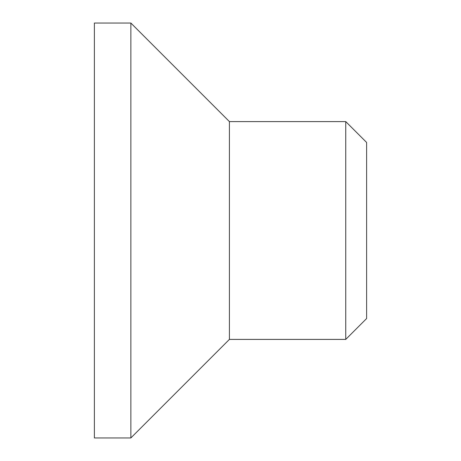 <?xml version="1.0" encoding="UTF-8"?>
<svg xmlns="http://www.w3.org/2000/svg" width="461" height="461" viewBox="0 0 461 461"><rect width="100%" height="100%" fill="white"/><g stroke="black" fill="none" stroke-linecap="round" stroke-linejoin="round"><path stroke-width="0.69" d="M366.622 230.5L366.622 142.478L345.744 121.6L345.744 339.4L366.622 318.522L366.622 230.5M345.744 121.6L229.411 121.6L229.411 339.4L345.744 339.4M94.378 23.05L94.378 437.95L130.861 437.95L130.861 23.05L94.378 23.05M229.411 121.6L130.861 23.05M229.411 339.4L130.861 437.95"/></g></svg>
